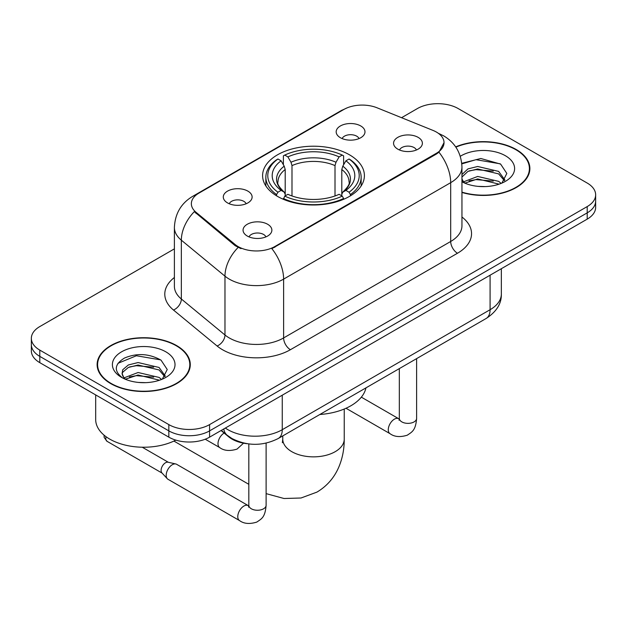 <?xml version="1.0" encoding="UTF-8"?>
<svg xmlns="http://www.w3.org/2000/svg" width="627" height="627" viewBox="0 0 627 627"><rect width="100%" height="100%" fill="white"/><g stroke="black" fill="none" stroke-linecap="round" stroke-linejoin="round"><path stroke-width="0.94" d="M349.498 154.822A50.905 29.391 0 0 0 294.016 148.45A50.905 29.391 0 0 0 262.595 175.607A50.905 29.391 0 0 0 277.502 196.384A50.905 29.391 0 0 0 332.984 202.756A50.905 29.391 0 0 0 364.405 175.607A50.905 29.391 0 0 0 349.498 154.822M227.515 202.897A14.405 8.316 180 0 1 224.654 200.546A14.405 8.316 180 0 1 229.427 190.208A14.405 8.316 180 0 1 247.892 191.133A14.405 8.316 180 0 1 250.753 200.546A14.405 8.316 180 0 1 227.515 202.897M246.137 203.759A8.645 4.992 0 0 0 243.817 201.33A8.645 4.992 0 0 0 235.297 200.06A8.645 4.992 0 0 0 229.27 203.759M340.398 137.728A14.405 8.316 180 0 1 337.538 135.369A14.405 8.316 180 0 1 342.311 125.032A14.405 8.316 180 0 1 360.768 125.964A14.405 8.316 180 0 1 363.629 135.369A14.405 8.316 180 0 1 340.398 137.728M359.012 138.591A8.645 4.992 0 0 0 356.692 136.161A8.645 4.992 0 0 0 348.181 134.891A8.645 4.992 0 0 0 342.154 138.591M247.281 236.034A14.405 8.316 180 0 1 244.42 233.675A14.405 8.316 180 0 1 249.193 223.337A14.405 8.316 180 0 1 267.658 224.27A14.405 8.316 180 0 1 270.511 233.675A14.405 8.316 180 0 1 247.281 236.034M265.903 236.896A8.645 4.992 0 0 0 263.583 234.459A8.645 4.992 0 0 0 255.064 233.197A8.645 4.992 0 0 0 249.037 236.896M397.784 149.14A14.405 8.316 180 0 1 394.924 146.781A14.405 8.316 180 0 1 399.697 136.443A14.405 8.316 180 0 1 418.162 137.376A14.405 8.316 180 0 1 421.023 146.781A14.405 8.316 180 0 1 397.784 149.14M416.406 150.002A8.645 4.992 0 0 0 414.086 147.564A8.645 4.992 0 0 0 405.567 146.303A8.645 4.992 0 0 0 399.54 150.002M432.967 130.4A25.934 14.97 180 0 1 436.431 132.078A25.934 14.97 180 0 1 444.026 142.666A25.934 14.97 180 0 1 436.431 153.254L274.783 246.576A25.934 14.97 180 0 1 235.203 244.577L196.047 212.294A25.934 14.97 180 0 1 191.353 203.704A25.934 14.97 180 0 1 198.955 193.116L343.831 109.474A25.934 14.97 180 0 1 377.046 107.789L432.967 130.4M247.007 443.689A28.818 16.639 180 0 1 228.784 436.886L221.065 430.522M461.95 192.45A46.586 26.898 0 0 0 529.878 168.545A46.586 26.898 0 0 0 516.233 149.532A46.586 26.898 0 0 0 455.68 146.89M176.642 345.595A46.586 26.898 0 0 0 125.878 339.763A46.586 26.898 0 0 0 97.122 364.608A46.586 26.898 0 0 0 110.767 383.63A46.586 26.898 0 0 0 161.531 389.453A46.586 26.898 0 0 0 190.287 364.608A46.586 26.898 0 0 0 176.642 345.595M97.6 367.03A46.586 26.898 0 0 0 97.436 367.743M444.026 142.666L438.947 152.204L436.431 154.023L271.867 248.66A33.615 19.406 60 0 1 283.616 279.125A38.419 22.18 180 0 1 229.278 279.125A38.419 22.18 180 0 1 224.975 276.162L181.344 240.188A38.419 22.18 180 0 1 174.392 227.46L174.392 286.28A38.419 22.18 0 0 0 181.344 299.001L224.975 334.983A38.419 22.18 0 0 0 229.278 337.945A38.419 22.18 0 0 0 283.616 337.945L450.695 241.481A38.419 22.18 0 0 0 461.95 225.798L461.95 166.978A38.419 22.18 180 0 1 450.695 182.661A33.615 19.406 -120 0 0 438.947 152.204M174.392 248.856L39.791 326.573A28.818 16.639 0 0 0 31.35 338.337L31.35 350.885A28.818 16.639 0 0 0 39.791 362.649L168.835 437.152L168.835 430.874A28.818 16.639 0 0 0 209.583 430.874L587.209 212.859A28.818 16.639 0 0 0 595.65 201.095A28.818 16.639 0 0 1 587.209 212.859L209.583 430.874A28.818 16.639 0 0 1 168.835 430.874L39.791 356.371L168.835 430.874L168.835 424.604A28.818 16.639 0 0 0 209.583 424.604L587.209 206.581A28.818 16.639 0 0 0 595.65 194.817A28.818 16.639 0 0 0 587.209 183.053L458.165 108.549A28.818 16.639 0 0 0 417.417 108.549L401.562 117.704M31.35 344.607A28.818 16.639 0 0 0 39.791 356.371A28.818 16.639 0 0 1 31.35 344.607M241.027 248.66L235.203 245.713L194.299 211.66A33.615 22.486 129.5 0 0 181.344 240.188L181.344 299.001A9.609 6.427 -50.5 0 1 173.475 310.028A48.028 27.729 180 0 1 174.392 277.487M31.35 338.337A28.818 16.639 0 0 0 39.791 350.101L168.835 424.604M189.973 367.743A46.586 26.898 0 0 0 189.809 367.03M529.564 171.688A46.586 26.898 0 0 0 529.4 170.967M168.835 437.152A28.818 16.639 0 0 0 209.583 437.152L587.209 219.129A28.818 16.639 0 0 0 595.65 207.365L595.65 194.817M461.95 192.144A46.108 26.616 0 0 0 529.4 168.545A46.108 26.616 0 0 0 515.896 149.728A46.108 26.616 0 0 0 455.86 147.157M478.087 186.376L485.329 186.587M463.698 181.775L477.68 176.446L498.645 181.352L501.185 183.39M464.983 183.123L477.68 178.938L499.1 184.158M461.95 178.664A21.71 12.532 0 0 0 465.179 183.288M461.95 174.541L467.946 168.898L477.68 166.484L498.645 171.39L504.876 180.004M461.95 177.033L467.946 171.39L477.68 168.976L498.645 173.883L504.39 180.654M461.95 181.775A31.311 18.081 0 0 0 505.44 181.328A31.311 18.081 0 0 0 505.44 155.762A31.311 18.081 0 0 0 460.289 156.288M501.921 183.076L506.828 173.444L500.628 164.102L480.838 158.498L461.754 163.31M463.917 182.747L461.95 180.435M461.809 163.882L475.971 159.689L500.205 163.812M469.067 170.905L475.971 169.651L493.269 171.14M469.067 180.866L475.971 179.612L493.269 181.093M111.104 383.434A46.108 26.616 0 0 0 161.351 389.202A46.108 26.616 0 0 0 189.809 364.608A46.108 26.616 0 0 0 176.305 345.79A46.108 26.616 0 0 0 126.058 340.014A46.108 26.616 0 0 0 97.6 364.608A46.108 26.616 0 0 0 111.104 383.434M95.68 394.916L95.68 419.51A48.028 27.729 0 0 0 109.749 439.112A48.028 27.729 0 0 0 175.826 440.123M138.496 382.439L145.738 382.65M124.107 377.838L138.089 372.509L159.054 377.415L161.594 379.445M125.392 379.186L138.089 375.001L159.509 380.213M124.326 378.81L122.077 373.551A21.71 12.532 0 0 0 125.588 379.351M122.077 373.551L122.735 369.75L128.355 364.961L138.089 362.547L159.054 367.453L165.285 376.067M122.132 373.857L122.735 372.242L128.355 367.453L138.089 365.039L159.054 369.938L164.799 376.709M162.33 379.139L167.237 369.507L161.037 360.157C149.132 353.534 136.952 352.829 124.499 358.041C114.279 364.35 113.636 370.98 122.571 377.932L122.68 378.003M165.849 351.825A31.311 18.081 0 0 0 121.56 351.825A31.311 18.081 0 0 0 121.56 377.391A31.311 18.081 0 0 0 165.849 377.391A31.311 18.081 0 0 0 165.849 351.825M117.994 363.299L136.38 355.752L160.614 359.874M129.475 366.967L136.38 365.713L153.678 367.195M129.475 376.929L136.38 375.675L153.678 377.156M276.585 195.843L276.585 194.566L277.957 192.207A45.724 26.397 0 0 1 277.957 159.007L281.1 160.818A41.304 23.842 0 0 0 281.1 190.389L284.203 192.152L285.207 194.346L285.207 195.859M285.207 194.346L285.207 169.517L284.203 166.171L281.1 160.818M283.38 164.752L283.38 155.864L284.744 155.081A45.724 26.397 0 0 1 342.256 155.081L339.113 156.899A41.304 23.842 0 0 0 287.887 156.899L290.991 162.244L291.994 165.599L291.994 195.961M335.006 195.961L335.006 165.599L336.009 162.244L339.113 156.899M319.848 414.494A52.825 30.504 0 0 0 365.949 387.886M283.38 198.485A47.644 27.502 0 0 0 343.62 198.485L342.256 196.126A45.724 26.397 0 0 1 284.744 196.126L283.38 199.3M343.62 199.3L343.62 198.485M277.957 159.007L276.585 159.783A47.644 27.502 0 0 0 265.856 177.175A47.644 27.502 0 0 0 276.585 194.566M342.256 155.081L343.62 155.864L343.62 164.752M284.744 196.126L287.887 194.315A41.304 23.842 0 0 0 339.113 194.315L342.256 196.126M281.1 190.389L277.957 192.207M287.887 156.899L284.744 155.081M284.203 166.171A36.946 21.334 0 0 0 284.203 192.152L284.376 192.27C279.125 187.191 276.985 183.75 277.965 181.932A35.535 20.519 0 0 1 285.207 169.517M350.415 194.566A47.644 27.502 0 0 0 361.144 177.175A47.644 27.502 0 0 0 350.415 159.783L349.043 159.007A45.724 26.397 0 0 1 349.043 192.207L350.415 194.566L350.415 195.843M349.043 192.207L345.9 190.389A41.304 23.842 0 0 0 345.9 160.818L349.043 159.007M345.9 160.818L342.797 166.171L341.793 169.517L341.793 194.346L342.797 192.152L345.9 190.389M341.793 169.517A35.535 20.519 0 0 1 349.035 181.932C350.007 183.758 347.867 187.207 342.624 192.27L342.797 192.152A36.946 21.334 0 0 0 342.797 166.171M341.793 195.859L341.793 194.346M266.114 443.132L266.114 505.268C265.127 517.455 261.616 518.756 256.788 522.087C249.648 524.297 243.903 523.796 239.561 520.598L167.973 479.263A8.645 4.992 -60 0 1 167.284 478.707A8.645 4.992 -60 0 1 166.186 475.305A8.645 4.992 -60 0 1 172.3 464.717A8.645 4.992 -60 0 1 175.787 463.972A8.645 4.992 -60 0 1 176.618 464.293L248.794 505.934M167.284 478.707L161.884 472.86A6.246 3.605 -60 0 1 161.092 470.407A6.246 3.605 -60 0 1 165.504 462.757A6.246 3.605 -60 0 1 168.028 462.217L175.787 463.972M196.047 212.294L196.047 213.431M235.203 244.577L235.203 245.713M274.783 246.576L274.783 247.351M436.431 153.254L436.431 154.023M228.784 436.47L228.784 436.886M290.411 349.709A9.609 5.549 60 0 1 283.616 337.945L283.616 279.125L450.695 182.661L450.695 241.481A9.609 5.549 60 0 0 457.483 253.245L290.411 349.709A48.028 27.729 180 0 1 222.491 349.709A48.028 27.729 180 0 1 217.107 346.002L173.475 310.028M461.95 166.978C461.3 153.16 455.226 142.807 443.736 135.902L438.884 133.543A33.615 15.746 112 0 0 438.43 133.371M196.094 195.075A33.615 19.406 -120 0 0 192.607 196.384C181.117 203.289 175.043 213.65 174.392 227.46M192.607 196.384L341.002 110.713A33.615 19.406 60 0 1 343.549 109.631M238.072 247.5A33.615 22.486 129.5 0 0 224.975 276.162L224.975 334.983A9.609 6.427 -50.5 0 1 217.107 346.002M461.95 217.005A48.028 27.729 180 0 1 457.483 253.245M209.583 424.604L209.583 437.152M587.209 206.581L587.209 219.129M39.791 350.101L39.791 362.649M225.344 428.053A38.419 22.18 0 0 0 227.922 429.699A38.419 22.18 0 0 0 282.26 429.699L490.087 309.714A38.419 22.18 0 0 0 501.341 294.024C501.624 303.562 496.545 311.721 486.105 318.508L278.278 438.492A19.21 11.09 60 0 0 282.26 429.699L282.26 395.198M490.087 275.206L490.087 309.714A19.21 11.09 60 0 1 486.105 318.508M223.784 428.954A19.21 12.846 129.5 0 0 227.131 435.201L221.3 430.388M344.239 409.023L344.239 439.112A30.739 17.744 180 0 1 335.233 451.659A30.739 17.744 180 0 1 291.767 451.659A30.739 17.744 180 0 1 282.761 439.112L282.362 442.74M335.006 165.599A35.535 20.519 0 0 0 291.994 165.599M336.009 162.244A36.946 21.334 0 0 0 290.991 162.244M416.618 358.628L416.618 418.374A8.645 4.992 180 0 1 413.695 422.112A8.645 4.992 180 0 1 401.86 421.9A8.645 4.992 180 0 1 399.328 418.374L399.054 420.239M416.618 418.374C415.638 430.561 412.119 431.862 407.291 435.193C400.151 437.403 394.414 436.901 390.065 433.704A8.645 4.992 -60 0 1 388.74 426.775A8.645 4.992 -60 0 1 394.391 419.157A8.645 4.992 -60 0 1 394.775 418.946A8.645 4.992 -60 0 1 398.709 418.726L399.305 419.04M266.114 505.268A8.645 4.992 180 0 1 263.183 509.006A8.645 4.992 180 0 1 251.356 508.795A8.645 4.992 180 0 1 248.825 505.268L248.543 507.133M239.561 520.598A8.645 4.992 -60 0 1 238.236 513.67A8.645 4.992 -60 0 1 243.887 506.052A8.645 4.992 -60 0 1 244.271 505.84A8.645 4.992 -60 0 1 248.206 505.621M162.103 473.103L107.099 441.345A6.246 3.605 -60 0 1 106.041 436.713M205.233 439.213L219.795 447.623A8.645 4.992 -60 0 1 218.47 440.695A8.645 4.992 -60 0 1 224.121 433.077A8.645 4.992 -60 0 1 224.145 433.061M341.002 110.713L347.17 107.844M438.884 133.543L438.375 133.332M278.278 438.492C262.823 446.259 247.359 446.259 231.904 438.492L227.131 435.201M501.341 294.024L501.341 268.709M529.4 172.401L529.4 168.545M189.809 368.464L189.809 364.608M97.6 368.464L97.6 364.608M344.239 439.112C344.286 448.932 342.514 458.165 338.925 466.801C334.316 477.672 326.988 486.113 316.933 492.117L301.038 497.995L284.015 498.504L266.114 493.629M248.825 484.318L173.906 441.063M265.856 185.96L265.856 177.175M361.144 185.96L361.144 177.175M282.761 435.906L282.761 439.112M390.065 433.704L346.002 408.263M399.328 368.605L399.328 418.374M398.709 418.726L361.34 397.15M248.825 443.94L248.825 505.268M142.251 447.223L168.35 462.287M107.099 441.345L104.184 437.521L104.027 435.13M219.795 447.623C224.058 450.813 229.795 451.307 237.022 449.112L243.535 443.171"/></g></svg>
